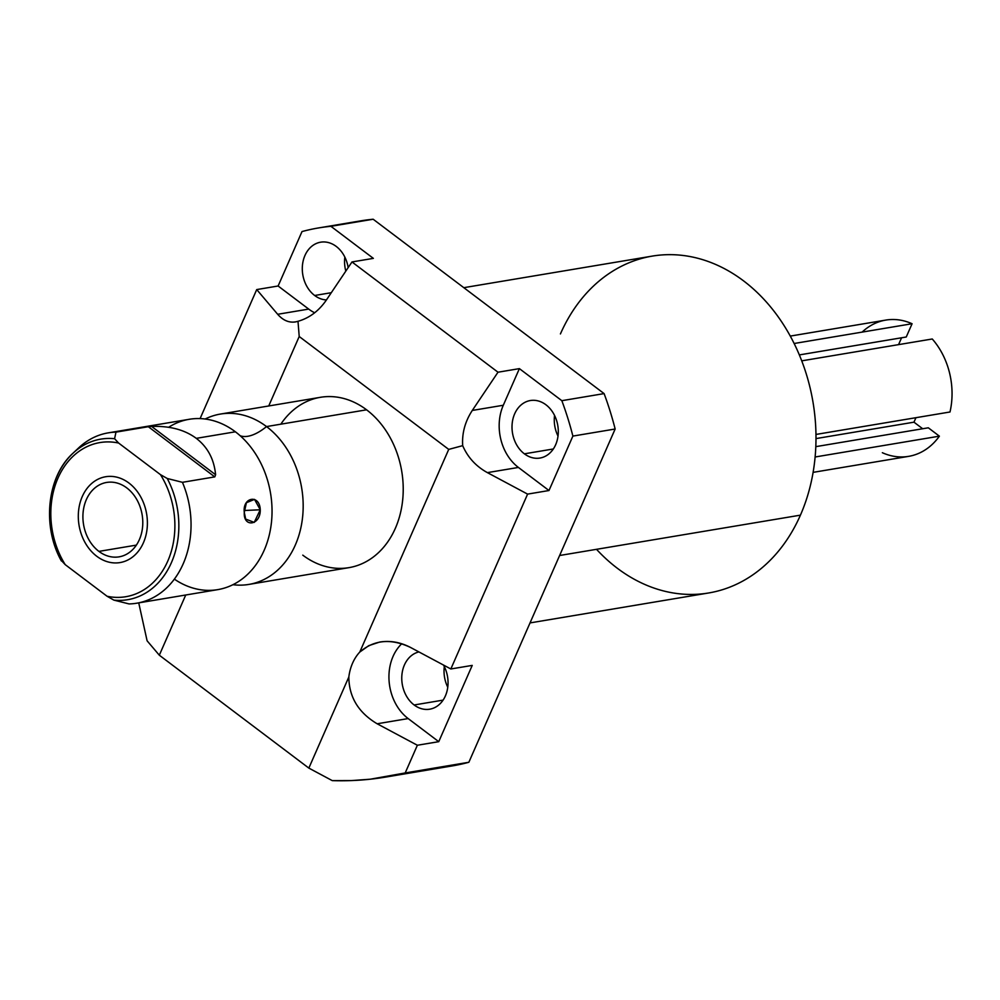 <?xml version="1.0" encoding="UTF-8"?>
<svg xmlns="http://www.w3.org/2000/svg" width="1000" height="1000" viewBox="0 0 1000 1000"><rect width="100%" height="100%" fill="white"/><g stroke="black" fill="none" stroke-linecap="round" stroke-linejoin="round"><path stroke-width="1.5" d="M318.637 227.925A276.337 217.562 -99.5 0 0 302.013 231.562L278.113 286L308.7 309.088L277.675 314.288L256.725 289.575L200.1 418.587L256.725 289.575L278.113 286L302.013 231.562A276.337 217.562 -99.5 0 1 330.913 226.312A276.337 217.562 -99.5 0 0 318.637 227.925L360.9 220.837A276.337 217.562 80.5 0 1 373.175 219.237L330.913 226.312L373.363 258.375L351.975 261.95L498 372.212L472.287 410.45L498 372.212L519.388 368.625L503.3 405.25L472.287 410.45C465.087 421.475 461.887 433.212 462.688 445.65L448.725 449.4L359.775 652.05C374.113 639.738 391.062 638.225 410.625 647.5L450.838 668.975L410.625 647.5C400.375 642.163 390.025 640.362 379.562 642.087L368.775 645.65L359.775 652.05A45.325 35.675 -99.5 0 0 348.837 676.963L308.837 768.1L332.275 780.625L351.413 780.588L370.288 779.212L405.2 772.95C381.763 778.863 357.45 781.413 332.275 780.625L308.837 768.1L159.312 655.2L185.738 595L159.312 655.2L308.837 768.1L348.837 676.963A45.325 35.675 80.5 0 1 359.775 652.05L448.725 449.4L299.212 336.512L268.725 405.975L299.212 336.512L298 321.3C309.363 318.05 318.775 311.012 326.262 300.188L351.975 261.95L498 372.212L519.388 368.625L561.838 400.688L604.1 393.6L373.175 219.237L330.913 226.312L373.363 258.375L351.975 261.95L326.262 300.188C318.775 311.012 309.363 318.05 298 321.3C290.512 323.512 283.738 321.175 277.675 314.288C282.975 320.363 288.925 322.912 295.538 321.912L298 321.3L299.212 336.512L448.725 449.4L462.688 445.65C467.738 457.337 475.975 466.325 487.388 472.625L518.413 467.438L548.987 490.525L527.6 494.113L450.838 668.975L472.225 665.4L438.75 741.675L417.362 745.25L405.2 772.95L468.85 762.275L615.15 429.012L572.888 436.087L548.987 490.525L572.888 436.087A276.337 217.562 -99.5 0 0 561.838 400.688L604.1 393.6A276.337 217.562 80.5 0 1 615.15 429.012L572.888 436.087A276.337 217.562 -99.5 0 0 561.838 400.688L519.388 368.625L503.3 405.25A45.325 35.675 -99.5 0 0 518.413 467.438A45.325 35.675 80.5 0 1 503.3 405.25L472.287 410.45C465.087 421.475 461.887 433.212 462.688 445.65C467.738 457.337 475.975 466.325 487.388 472.625L518.413 467.438L548.987 490.525L527.6 494.113L487.388 472.625L527.6 494.113L450.838 668.975L472.225 665.4L438.75 741.675L417.362 745.25L377.15 723.775L408.162 718.575L438.75 741.675L408.162 718.575A45.325 35.675 80.5 0 1 401.763 643.75A45.325 35.675 -99.5 0 0 408.162 718.575L377.15 723.775L417.362 745.25L405.2 772.95L468.85 762.275A276.337 217.562 80.5 0 1 452.225 765.925L385.025 777.188M280.825 424.175A86.363 67.987 80.5 0 1 366.575 409.812A86.363 67.987 80.5 0 1 395.35 528.3A86.363 67.987 80.5 0 1 302.775 555.15M159.312 655.2L147.1 640.8L159.312 655.2M138.737 602.875L147.1 640.8L138.737 602.875M463.825 287.675L652.2 256.112A170.775 134.45 80.5 0 1 788.5 332.912A170.775 134.45 80.5 0 1 800.425 515.15L559.625 555.5L800.425 515.15A170.775 134.45 80.5 0 1 708.65 592.975L530.037 622.913M348.775 223.325A276.337 217.562 80.5 0 1 373.175 219.237L604.1 393.6A276.337 217.562 80.5 0 1 615.15 429.012L468.85 762.275A276.337 217.562 80.5 0 1 435.325 767.9M344.837 257.1A29.15 22.95 -99.5 0 0 345.812 271.112A29.15 22.95 80.5 0 1 344.837 257.1M554.55 415.45A29.15 22.95 -99.5 0 0 558.013 436.062A29.15 22.95 80.5 0 1 554.55 415.45M444.312 666.587A29.15 22.95 -99.5 0 0 447.762 687.212A29.15 22.95 80.5 0 1 444.312 666.587M314.662 295.487A29.15 22.95 -99.5 0 0 326.438 299.938A29.15 22.95 80.5 0 1 314.662 295.487L331.3 292.7L314.662 295.487A29.15 22.95 80.5 0 1 304.95 255.487A29.15 22.95 80.5 0 1 336.213 246.412A29.15 22.95 -99.5 0 0 320.625 242.2A29.15 22.95 -99.5 0 0 302.512 264.75A29.15 22.95 -99.5 0 0 314.662 295.487M348.15 267.638A29.15 22.95 -99.5 0 0 336.213 246.412A29.15 22.95 80.5 0 1 348.15 267.638M524.375 453.825A29.15 22.95 -99.5 0 0 539.963 458.05A29.15 22.95 -99.5 0 0 558.075 435.5A29.15 22.95 -99.5 0 0 545.913 404.762A29.15 22.95 -99.5 0 0 530.325 400.538A29.15 22.95 -99.5 0 0 512.225 423.088A29.15 22.95 -99.5 0 0 524.375 453.825L553.325 448.975L524.375 453.825A29.15 22.95 80.5 0 1 514.663 413.825A29.15 22.95 80.5 0 1 545.913 404.762A29.15 22.95 80.5 0 1 555.638 444.762A29.15 22.95 80.5 0 1 524.375 453.825M414.137 704.975A29.15 22.95 -99.5 0 0 429.725 709.2A29.15 22.95 -99.5 0 0 443.5 665.062A29.15 22.95 80.5 0 1 442.475 700.987A29.15 22.95 80.5 0 1 414.137 704.975L443.088 700.125L414.137 704.975A29.15 22.95 80.5 0 1 401.9 674.975A29.15 22.95 80.5 0 1 418.913 651.925A29.15 22.95 -99.5 0 0 401.9 674.975A29.15 22.95 -99.5 0 0 414.137 704.975M308.7 309.088A45.325 35.675 -99.5 0 0 314.662 312.775A45.325 35.675 80.5 0 1 308.7 309.088L277.675 314.288L256.725 289.575L278.113 286L308.7 309.088M348.837 676.963C348.975 697 358.413 712.6 377.15 723.775C358.413 712.6 348.975 697 348.837 676.963M220.35 414.075L320.4 397.312A86.363 67.987 80.5 0 1 366.575 409.812A86.363 67.987 80.5 0 1 402.587 500.863A86.363 67.987 80.5 0 1 348.938 567.65L248.9 584.412A86.363 67.987 -99.5 0 0 302.538 517.638A86.363 67.987 -99.5 0 0 266.525 426.575L366.575 409.812L266.525 426.575A43.113 20.438 -52.9 0 1 240.188 435.737A43.113 20.438 127.1 0 0 266.525 426.575A86.363 67.987 -99.5 0 0 220.35 414.075A86.363 67.987 -99.5 0 0 205.175 419.012A86.363 67.987 -99.5 0 1 266.525 426.575A86.363 67.987 -99.5 0 1 300.975 527.312A86.363 67.987 -99.5 0 1 232.938 584.7A86.363 67.987 -99.5 0 0 248.9 584.412M168.625 427.287A86.363 67.987 80.5 0 1 235.387 431.8L196.287 438.35C184.675 429.75 169.788 425.788 151.613 426.438L148.325 426.712L214.775 476.887L182.425 482.312L167.25 478.488L160.463 474.637L118.625 443.05A78.15 61.525 -99.5 0 0 57.938 478.188A78.15 61.525 -99.5 0 0 65.237 564.663L61.2 560.35L65.237 564.663L107.075 596.25L65.237 564.663A78.15 61.525 80.5 0 1 57.938 478.188A78.15 61.525 80.5 0 1 118.625 443.05L160.463 474.637A78.15 61.525 80.5 0 1 167.763 561.112A78.15 61.525 80.5 0 1 107.075 596.25L113.863 600.112L129.037 603.925A86.363 67.987 -99.5 0 0 136.788 603.2A86.363 67.987 -99.5 0 0 182.425 482.312L214.775 476.887L215.6 474.75C214.125 459.275 207.7 447.137 196.287 438.35L235.387 431.8A86.363 67.987 80.5 0 1 261.938 465.462A86.363 67.987 80.5 0 1 271.462 522.275A86.363 67.987 80.5 0 1 174.375 579.138M61.375 560.95C41.837 526.287 47.013 476.488 72.95 453.263L78.713 447.837A86.363 67.987 80.5 0 1 115.975 432.137L114.588 438.725A81.4 64.088 -99.5 0 0 72.95 453.263A81.4 64.088 80.5 0 1 114.588 438.725L118.625 443.05L114.588 438.725L115.975 432.137L148.325 426.712L115.975 432.137A86.363 67.987 -99.5 0 0 108.238 432.863L189.213 419.3A86.363 67.987 80.5 0 1 235.387 431.8A86.363 67.987 80.5 0 1 271.4 522.85A86.363 67.987 80.5 0 1 217.75 589.637L136.788 603.2M244.288 512.45C243.325 528.138 260.7 525.237 260.25 509.775C259.725 494.025 242.338 496.925 244.288 512.45L245.675 519.075L254.225 522.4L260.25 509.775L244.312 510.5L260.25 509.775L254.525 499.387L246.4 502.688L244.288 512.45M126.788 487.912A37.725 29.7 -99.5 0 0 86.337 499.637A37.725 29.7 -99.5 0 0 98.912 551.388A37.725 29.7 -99.5 0 0 139.35 539.663A37.725 29.7 -99.5 0 0 126.788 487.912A37.725 29.7 -99.5 0 0 106.613 482.45A37.725 29.7 -99.5 0 0 83.188 511.625A37.725 29.7 -99.5 0 0 98.912 551.388L136.363 545.112L98.912 551.388A37.725 29.7 -99.5 0 0 119.087 556.85A37.725 29.7 -99.5 0 0 142.513 527.688A37.725 29.7 -99.5 0 0 126.788 487.912M108.238 432.863A86.363 67.987 -99.5 0 0 75.85 450.7M214.775 476.887L215.6 474.75L151.613 426.438L148.325 426.712L214.775 476.887M196.287 438.35C207.7 447.137 214.125 459.275 215.6 474.75L151.613 426.438C169.788 425.788 184.675 429.75 196.287 438.35M167.25 478.488A81.4 64.088 80.5 0 1 171.425 562.612A81.4 64.088 80.5 0 1 113.863 600.112L107.075 596.25A78.15 61.525 -99.5 0 0 167.763 561.112A78.15 61.525 -99.5 0 0 160.463 474.637L167.25 478.488L182.425 482.312A86.363 67.987 80.5 0 1 129.037 603.925L113.863 600.112A81.4 64.088 -99.5 0 0 171.425 562.612A81.4 64.088 -99.5 0 0 167.25 478.488M72.95 453.263A81.4 64.088 -99.5 0 0 61.2 560.35M801.737 360.85L932.262 338.988A69.088 54.387 80.5 0 1 950 411.987L815.975 434.438L950 411.987A69.088 54.387 -99.5 0 0 932.262 338.988L801.737 360.85M790.275 336.087L885.788 320.087A69.088 54.387 80.5 0 1 912.075 323.738L794.137 343.5L912.075 323.738A69.088 54.387 -99.5 0 0 862.138 332.1M882.35 452.713A69.088 54.387 -99.5 0 0 939.388 436.163L928.312 427.8L939.388 436.163A69.088 54.387 80.5 0 1 908.625 456.362L813.112 472.362M922.688 428.75L913.975 422.175L915.95 417.688L913.975 422.175L922.688 428.75M898.575 344.625L901.575 337.775L898.575 344.625M906.25 337L912.075 323.738L906.25 337L799.35 354.913L906.25 337M815.125 456.987L939.388 436.163L815.125 456.987M596.512 549.325A170.775 134.45 -99.5 0 0 800.425 515.15A170.775 134.45 -99.5 0 0 743.512 280.837A170.775 134.45 -99.5 0 0 560.425 333.938M816 438.587L913.975 422.175L816 438.587M815.812 446.65L928.312 427.8L815.812 446.65M128.925 483.025A43.513 34.263 -99.5 0 0 105.662 476.737A43.513 34.263 -99.5 0 0 78.625 510.387A43.513 34.263 -99.5 0 0 96.775 556.275A43.513 34.263 -99.5 0 0 120.037 562.575A43.513 34.263 -99.5 0 0 147.075 528.913A43.513 34.263 -99.5 0 0 128.925 483.025"/></g></svg>
